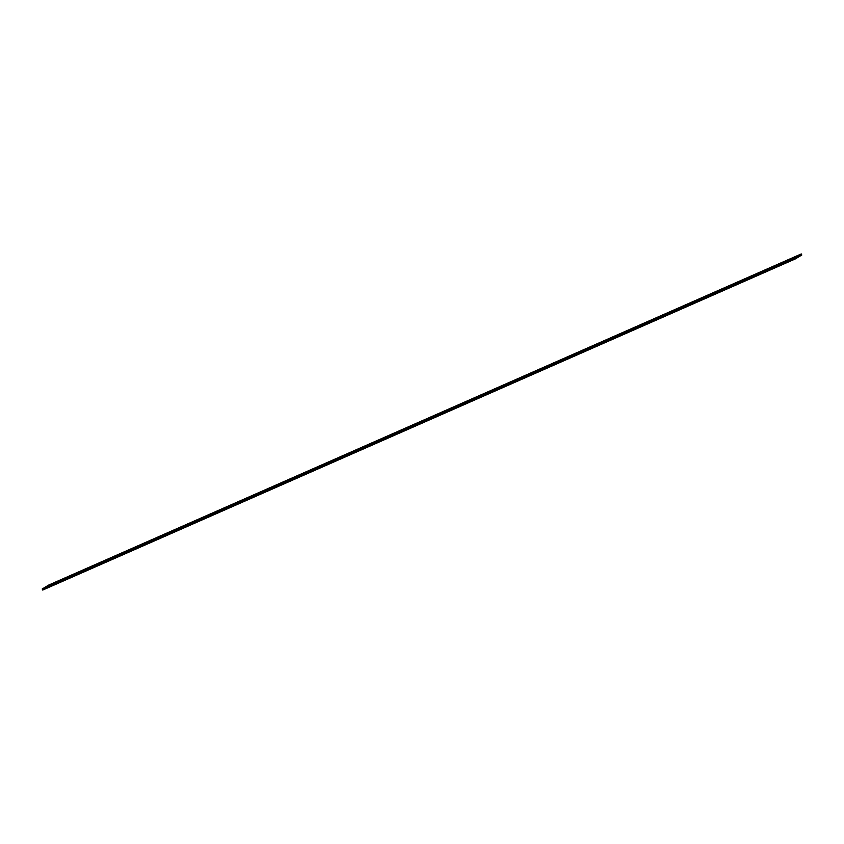 <?xml version="1.0" encoding="UTF-8"?>
<svg xmlns="http://www.w3.org/2000/svg" width="844" height="844" viewBox="0 0 844 844"><rect width="100%" height="100%" fill="white"/><g stroke="black" fill="none" stroke-linecap="round" stroke-linejoin="round"><path stroke-width="1.27" d="M780.605 263.412L769.158 268.698L780.7 263.623M765.55 270.038L754.114 275.323L765.645 270.238M750.495 276.653L739.059 281.938L750.601 276.864M735.451 283.278L724.004 288.564L735.546 283.489M720.396 289.903L708.96 295.189L720.502 290.104M705.352 296.518L693.905 301.804L705.447 296.729M690.297 303.144L678.861 308.429L690.392 303.355M675.242 309.769L663.806 315.055L675.348 309.97M660.198 316.384L648.751 321.669L660.293 316.595M645.143 323.009L633.707 328.295L645.238 323.22M630.088 329.635L618.652 334.92L630.194 329.835M615.044 336.25L603.597 341.535L615.139 336.461M599.989 342.875L588.553 348.161L600.095 343.086M584.945 349.5L573.498 354.786L585.04 349.701M569.89 356.115L558.443 361.401L569.985 356.326M554.835 362.741L543.399 368.026L554.941 362.952M539.791 369.366L528.344 374.652L539.886 369.566M524.736 375.981L513.3 381.266L524.831 376.192M509.681 382.606L498.245 387.892L509.787 382.817M494.637 389.232L483.19 394.517L494.732 389.432M479.582 395.847L468.146 401.132L479.687 396.058M464.538 402.472L453.091 407.757L464.633 402.683M449.483 409.097L438.036 414.383L449.578 409.298M434.428 415.712L422.992 420.998L434.533 415.923M419.384 422.338L407.937 427.623L419.479 422.549M404.329 428.963L392.893 434.249L404.424 429.163M389.274 435.578L377.838 440.863L389.379 435.789M374.23 442.203L362.783 447.489L374.325 442.414M359.175 448.829L347.739 454.114L359.28 449.029M344.13 455.443L332.684 460.729L344.225 455.654M329.076 462.069L317.629 467.354L329.171 462.28M314.021 468.694L302.585 473.98L314.126 468.895M298.976 475.309L287.53 480.595L299.071 475.52M283.922 481.935L272.485 487.22L284.017 482.146M268.867 488.56L257.431 493.846L268.972 488.76M253.822 495.185L242.376 500.46L253.917 495.386M238.768 501.8L227.331 507.086L238.873 502.011M223.713 508.426L212.277 513.711L223.818 508.626M208.668 515.051L197.222 520.326L208.763 515.251M193.614 521.666L182.177 526.951L193.719 521.877M178.569 528.291L167.123 533.577L178.664 528.492M163.514 534.917L152.078 540.192L163.609 535.117M148.46 541.531L137.023 546.817L148.565 541.742M133.415 548.157L121.969 553.442L133.51 548.368M118.36 554.782L106.924 560.057L118.466 554.983M103.306 561.397L91.869 566.683L103.411 561.608M88.261 568.023L76.815 573.308L88.356 568.234M73.206 574.648L61.77 579.923L73.312 574.848M795.649 256.787L784.213 262.073L795.755 256.998M58.162 581.263L46.715 586.548L58.257 581.474M42.2 588.985L42.717 590.061L795.259 258.96L801.8 255.015L801.283 253.938L48.741 585.04L42.2 588.985L794.742 257.895L795.259 258.96M794.742 257.895L801.283 253.938"/></g></svg>
